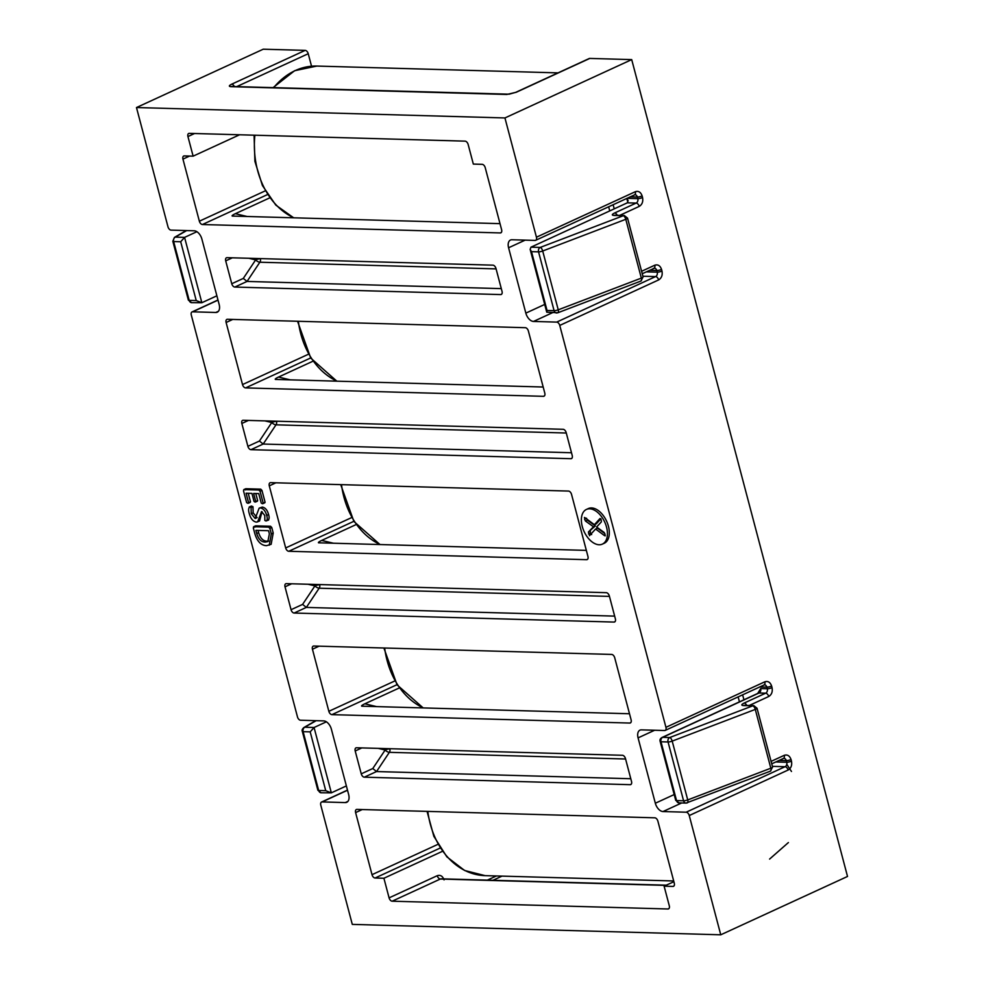 <?xml version="1.0" encoding="UTF-8"?>
<svg xmlns="http://www.w3.org/2000/svg" width="984" height="984" viewBox="0 0 984 984"><rect width="100%" height="100%" fill="white"/><g stroke="black" fill="none" stroke-linecap="round" stroke-linejoin="round"><path stroke-width="1.48" d="M786.782 764.31L791.468 771.468M788.405 842.55L769.599 859.081M385.568 748.59A3.469 2.177 -76.7 0 0 385.138 750.029A3.469 1.39 -146.3 0 0 389.356 752.329L376.54 771.554L364.314 777.176A3.469 2.066 65.3 0 1 361.251 773.842L355.199 750.976A3.469 2.066 65.3 0 1 355.962 747.877A3.469 2.066 65.3 0 1 356.54 747.766L622.405 755.281A3.469 2.066 65.3 0 1 625.48 758.602L631.519 781.481A3.469 2.066 65.3 0 1 630.769 784.568A3.469 2.066 65.3 0 1 630.178 784.679L364.314 777.176M315.372 584.459A3.469 2.177 -76.7 0 0 314.942 585.886A3.469 1.39 -146.3 0 0 319.16 588.198L306.344 607.411L294.118 613.044A3.469 2.066 65.3 0 1 291.055 609.711L285.016 586.833A3.469 2.066 65.3 0 1 285.766 583.746A3.469 2.066 65.3 0 1 286.356 583.635L606.279 592.676A3.469 2.066 65.3 0 1 609.342 595.996L615.381 618.875A3.469 2.066 65.3 0 1 614.631 621.962A3.469 2.066 65.3 0 1 614.041 622.072L294.118 613.044M272.211 421.078A3.469 2.177 -76.7 0 0 271.781 422.517A3.469 1.39 -146.3 0 0 276 424.83L263.183 444.042L250.957 449.676A3.469 2.066 65.3 0 1 247.894 446.342L241.843 423.464A3.469 2.066 65.3 0 1 242.605 420.377A3.469 2.066 65.3 0 1 243.183 420.266L563.106 429.295A3.469 2.066 65.3 0 1 566.181 432.628L572.221 455.506A3.469 2.066 65.3 0 1 571.47 458.593A3.469 2.066 65.3 0 1 570.88 458.704L250.957 449.676M256.074 258.472A3.469 2.177 -76.7 0 0 255.643 259.911A3.469 1.39 -146.3 0 0 259.862 262.224L247.045 281.436L234.819 287.057A3.469 2.066 65.3 0 1 231.757 283.736L225.705 260.858A3.469 2.066 65.3 0 1 226.468 257.771A3.469 2.066 65.3 0 1 227.058 257.66L492.923 265.163A3.469 2.066 65.3 0 1 495.985 268.497L502.024 291.362A3.469 2.066 65.3 0 1 501.274 294.462A3.469 2.066 65.3 0 1 500.684 294.573L234.819 287.057M606.538 527.129A19.09 11.341 65.3 0 1 602.38 544.115A19.09 11.341 65.3 0 1 582.257 526.44A19.09 11.341 65.3 0 1 586.415 509.441A19.09 11.341 65.3 0 1 606.538 527.129M586.415 509.441L588.321 508.568A19.09 11.341 65.3 0 1 608.432 526.243A19.09 11.341 65.3 0 1 604.274 543.242L602.38 544.115M571.544 494.398L587.952 556.477A3.469 2.066 65.3 0 1 587.202 559.564A3.469 2.066 65.3 0 1 586.612 559.687L288.755 551.274A3.469 2.066 65.3 0 1 285.68 547.94L269.284 485.862A3.469 2.066 65.3 0 1 270.034 482.775A3.469 2.066 65.3 0 1 270.625 482.652L568.481 491.065A3.469 2.066 65.3 0 1 571.544 494.398M528.383 331.03L544.792 393.108A3.469 2.066 65.3 0 1 544.029 396.195A3.469 2.066 65.3 0 1 543.439 396.318L245.582 387.905A3.469 2.066 65.3 0 1 242.519 384.572L226.111 322.494A3.469 2.066 65.3 0 1 226.873 319.394A3.469 2.066 65.3 0 1 227.464 319.283L525.321 327.697A3.469 2.066 65.3 0 1 528.383 331.03M392.161 901.196A3.469 2.066 65.3 0 1 389.086 897.863L383.908 878.257L375.076 878.011A3.469 2.066 65.3 0 1 372.013 874.678L355.605 812.599A3.469 2.066 65.3 0 1 356.368 809.512A3.469 2.066 65.3 0 1 356.946 809.401L654.803 817.815A3.469 2.066 65.3 0 1 657.878 821.136L674.286 883.226A3.469 2.066 65.3 0 1 673.523 886.313A3.469 2.066 65.3 0 1 672.933 886.424L664.114 886.178L669.292 905.784A3.469 2.066 65.3 0 1 668.542 908.872A3.469 2.066 65.3 0 1 667.951 908.982L392.161 901.196L440.328 879.032L665.811 885.391M614.717 657.767L631.113 719.845A3.469 2.066 65.3 0 1 630.363 722.945A3.469 2.066 65.3 0 1 629.772 723.056L331.916 714.642A3.469 2.066 65.3 0 1 328.853 711.309L312.445 649.231A3.469 2.066 65.3 0 1 313.195 646.144A3.469 2.066 65.3 0 1 313.785 646.021L611.642 654.434A3.469 2.066 65.3 0 1 614.717 657.767M465.075 141.142A3.469 2.066 65.3 0 1 468.15 144.476L473.329 164.082L482.148 164.328A3.469 2.066 65.3 0 1 485.223 167.661L501.619 229.739A3.469 2.066 65.3 0 1 500.868 232.827A3.469 2.066 65.3 0 1 500.278 232.937L202.421 224.524A3.469 2.066 65.3 0 1 199.358 221.203L182.95 159.113A3.469 2.066 65.3 0 1 183.713 156.025A3.469 2.066 65.3 0 1 184.291 155.915L193.122 156.161L187.944 136.555A3.469 2.066 65.3 0 1 188.694 133.467A3.469 2.066 65.3 0 1 189.285 133.357L465.075 141.142M253.306 527.904L255.791 525.85L255.213 527.018L255.791 525.85L270.551 526.255L271.756 527.486L273.22 533.008L271.141 544.312L266.455 545.677C260.908 545.394 256.972 541.188 254.672 533.057L253.306 527.904L253.884 526.723L268.644 527.141L270.551 526.255M256.369 517.99L255.2 518.531L259.136 508.162L262.298 507.067C265.299 507.646 267.402 510.142 268.583 514.571C269.493 517.51 269.272 519.355 267.894 520.106M262.052 511.643L259.542 521.04L256.393 522.135C252.999 521.458 250.637 518.617 249.296 513.636C248.226 510.266 248.423 508.027 249.887 506.932L251.08 507.559L251.252 513.734L255.2 518.531M250.809 506.514L252.974 506.686L253.159 512.861L257.107 517.658M248.226 493.291L250.477 501.803L249.665 502.418M250.477 501.803L247.771 503.291L246.627 502.603L243.503 490.795L244.081 489.601L245.975 488.728L245.41 489.921L245.975 488.728L260.735 489.146L261.953 490.401L265.077 502.209L264.253 502.836M255.778 493.513L257.648 500.585L256.935 501.2M347.942 801.37L345.298 802.587A8.671 5.154 65.3 0 0 346.762 802.292A8.671 5.154 65.3 0 0 348.656 794.568L331.387 729.218A8.671 5.154 65.3 0 0 323.711 720.891L300.55 720.239A3.469 2.066 65.3 0 1 297.476 716.918L191.29 315.015A3.469 2.066 65.3 0 1 192.052 311.928A3.469 2.066 65.3 0 1 192.643 311.817L218.017 300.132M345.298 802.587L322.125 801.923L347.512 790.25M772.391 766.351L785.06 766.708L686.18 812.206A3.469 2.066 65.3 0 1 689.243 815.539L720.755 934.8L352.297 924.394L320.784 805.133A3.469 2.066 65.3 0 1 321.547 802.046A3.469 2.066 65.3 0 1 322.125 801.923M686.18 812.206L663.007 811.554A8.671 5.154 65.3 0 1 655.332 803.227L638.075 737.877A8.671 5.154 65.3 0 1 639.957 730.153A8.671 5.154 65.3 0 1 641.433 729.87L664.594 730.522A3.469 2.066 65.3 0 0 665.184 730.411L764.433 684.815A3.469 2.681 -88.4 0 1 766.868 687.115L759.685 686.918M642.896 276.233L655.565 276.59L556.686 322.1A3.469 2.066 65.3 0 1 559.748 325.421L665.934 727.324A3.469 2.066 65.3 0 1 665.184 730.411M556.686 322.1L533.513 321.448A8.671 5.154 65.3 0 1 525.837 313.121L508.58 247.771A8.671 5.154 65.3 0 1 510.462 240.047A8.671 5.154 65.3 0 1 511.938 239.752L535.099 240.416A3.469 2.066 65.3 0 0 535.69 240.293L634.938 194.709A3.469 2.681 -88.4 0 1 637.374 197.009L630.191 196.8M218.448 311.252L215.803 312.469A8.671 5.154 65.3 0 0 217.267 312.186A8.671 5.154 65.3 0 0 219.161 304.462L201.892 239.112A8.671 5.154 65.3 0 0 194.217 230.785L171.056 230.133A3.469 2.066 65.3 0 1 167.981 226.8L136.481 107.539L504.94 117.945L536.44 237.206A3.469 2.066 65.3 0 1 535.69 240.293M215.803 312.469L192.643 311.817M361.251 773.842L372.788 768.529L376.54 771.554L630.793 778.738M318.558 542.799L586.341 550.388M318.804 542.836C317.795 542.651 318.742 541.852 321.67 540.437L356.06 524.607M275.397 379.43L543.18 387.019M275.631 379.455C274.622 379.271 275.582 378.471 278.497 377.069L312.9 361.239M361.718 706.18L629.502 713.757M361.964 706.204C360.956 706.02 361.915 705.221 364.83 703.806L399.233 687.976M232.224 216.062L500.02 223.651M232.47 216.086C231.461 215.902 232.421 215.102 235.336 213.7L269.739 197.858M308.017 584.25L314.942 585.886L302.592 604.397L306.344 607.411L614.656 616.119M264.844 420.869L271.781 422.517L259.432 441.029L263.183 444.042L571.495 452.751M231.757 283.736L243.294 278.423L247.045 281.436L501.299 288.62M273.22 533.008L271.313 533.881L269.235 545.197M271.756 527.486L269.862 528.371L271.313 533.881M268.644 527.141L269.862 528.371M268.583 514.571L266.689 515.444C267.599 518.384 267.365 520.241 265.988 520.979L264.868 520.462L264.757 515.468L261.56 511.557L257.636 521.926M268.644 520.019L265.988 520.979M262.298 507.067L260.403 507.941C263.404 508.519 265.495 511.028 266.689 515.444M259.136 508.162L260.403 507.941M253.159 512.861L251.252 513.734M252.974 506.686L251.08 507.559M251.793 506.059L249.223 507.031L251.129 506.145M247.771 503.291L248.583 502.689L246.086 493.23L251.929 493.402L254.044 501.422L255.028 502.074L255.742 501.471L253.626 493.451L258.731 493.587L261.24 503.045L262.359 503.71L265.077 502.209M257.648 500.585L255.028 502.074M262.359 503.71L263.171 503.082L260.059 491.274L261.953 490.401M260.735 489.146L258.841 490.02L260.059 491.274M243.503 490.795L244.081 489.601L258.841 490.02M136.481 107.539L263.245 49.2L305.163 50.381A3.469 2.066 -114.7 0 1 308.238 53.714L311.534 66.211M504.94 117.945L631.703 59.606L589.785 58.425A3.469 2.066 -114.7 0 0 589.195 58.536L515.665 92.373L509.171 94.181L231.757 86.481M589.785 58.425L516.256 92.262L506.772 94.464L230.982 86.678C228.632 86.457 228.854 85.645 231.634 84.218L305.163 50.381M641.593 271.276L654.754 265.225C657.902 264.216 660.166 265.618 661.543 269.419L661.974 271.055C662.712 275.126 661.592 278.091 658.628 279.923L559.748 325.421M665.934 727.324L764.814 681.814C767.975 680.805 770.238 682.207 771.616 686.02L772.046 687.644C772.772 691.727 771.665 694.679 768.701 696.512L749.193 705.503M771.087 761.382L784.236 755.331C787.397 754.322 789.66 755.724 791.038 759.537L791.468 761.161C792.206 765.245 791.087 768.196 788.122 770.029L689.243 815.539M720.755 934.8L847.519 876.461L631.703 59.606M536.44 237.206L635.32 191.708C638.481 190.699 640.744 192.101 642.121 195.902L642.552 197.538C643.278 201.609 642.171 204.574 639.206 206.406L619.699 215.385M265.409 542.073C261.4 542.172 258.509 539.33 256.726 533.537L255.889 530.351L268.546 530.708L269.37 533.857L267.82 541.63L265.409 542.073L267.304 541.188C263.306 541.298 260.416 538.457 258.632 532.664L258.042 530.413M589.748 535.468L588.383 532.049L593.463 526.76L585.48 521.04L584.558 519.06L585.086 517.793L594.398 524.706L599.982 518.519L601.212 519.909L601.347 521.914L596.611 527.018L604.127 532.43L605.012 534.287L604.508 535.616L595.591 529.023L589.441 535.714M605.172 535.886L604.508 535.616L605.234 535.284M584.41 517.473L585.086 517.793M239.592 134.771L193.122 156.161M442.394 851.344L383.908 878.257M673.88 881.689L664.114 886.178M256.726 533.537L258.632 532.664M268.657 541.089L267.304 541.188M594.398 524.706L596.292 523.832L600.88 518.765M584.558 519.06L585.935 518.42M585.48 521.04L587.374 520.167L586.464 518.187M593.463 526.76L595.357 525.886L587.374 520.167M588.383 532.049L595.357 525.886M588.518 534.017L590.412 533.131L590.289 531.176M591.655 534.595L590.412 533.131M595.591 529.023L597.485 528.15L604.803 533.562M626.808 198.362L628.124 200.601L627.312 202.827L530.966 247.168L530.155 249.382L546.747 312.186L547.043 310.477L531.508 251.658L530.155 249.382M791.038 759.537A3.469 0.787 165.2 0 1 786.302 760.632L779.193 760.398M757.717 693.437L760.681 688.566L767.299 688.751A3.469 2.681 -88.4 0 1 765.638 693.191L744.076 703.105A3.469 2.066 65.3 0 1 746.782 705.43M346.368 785.921L331.337 792.846L314.068 727.496L326.393 721.813M216.874 295.803L201.843 302.728L184.574 237.378L196.898 231.707M640.584 281.067A3.469 1.439 -110.9 0 0 640.965 281.043A3.469 1.439 -110.9 0 0 641.334 278.115A3.469 0.787 -14.8 0 0 641.925 277.857A3.469 0.787 -14.8 0 0 643.081 276.91L627.534 218.104A3.469 0.787 165.2 0 1 626.39 219.051A3.469 0.787 165.2 0 1 625.787 219.297A3.469 1.439 -110.9 0 0 623.315 215.717A3.469 2.681 -88.4 0 1 624.287 215.521L627.534 218.104M770.078 771.173A3.469 1.439 -110.9 0 0 770.447 771.149A3.469 1.439 -110.9 0 0 770.829 768.221A3.469 0.787 -14.8 0 0 771.419 767.975A3.469 0.787 -14.8 0 0 772.575 767.028L757.028 708.209A3.469 0.787 165.2 0 1 755.884 709.156A3.469 0.787 165.2 0 1 755.281 709.403A3.469 1.439 -110.9 0 0 752.809 705.823A3.469 2.681 -88.4 0 1 753.769 705.626L757.028 708.209M315.778 720.669L303.945 727.496A3.469 2.595 60.1 0 1 304.806 727.237L314.068 727.496L310.194 731.862L325.729 790.681L331.337 792.846L321.116 792.784L317.857 790.201A3.469 0.787 -14.8 0 0 318.681 790.484L303.133 731.666A3.469 0.787 165.2 0 1 302.322 731.383L317.857 790.201M186.283 230.563L174.451 237.378A3.469 2.595 60.1 0 1 175.312 237.119L186.677 230.576M180.699 241.757L173.639 241.547A3.469 2.681 -88.4 0 1 175.312 237.119L184.574 237.378L180.699 241.757L196.234 300.563L201.843 302.728L191.622 302.666A3.469 2.681 -88.4 0 1 189.186 300.366L173.639 241.547A3.469 0.787 165.2 0 1 172.827 241.277L188.362 300.083A3.469 0.787 -14.8 0 0 189.186 300.366L196.234 300.563M639.206 206.406A3.469 2.066 -114.7 0 0 636.144 203.073L614.594 212.999C611.814 214.414 611.593 215.225 613.93 215.447L623.315 215.717L540.228 247.427A3.469 1.439 69.1 0 1 542.701 251.006L558.236 309.825A3.469 1.439 69.1 0 1 557.866 312.752A3.469 1.439 69.1 0 1 557.497 312.777A3.469 2.681 91.6 0 1 556.538 312.974A3.469 2.681 91.6 0 1 554.09 310.673A3.469 0.787 -14.8 0 0 558.236 309.825L641.334 278.115L625.787 219.297L542.701 251.006A3.469 0.787 165.2 0 1 538.556 251.855L554.09 310.673L547.043 310.477M744.076 703.105C741.309 704.519 741.087 705.344 743.424 705.565L752.809 705.823L669.723 737.533A3.469 1.439 69.1 0 1 672.195 741.112L687.73 799.931A3.469 1.439 69.1 0 1 687.361 802.858A3.469 1.439 69.1 0 1 686.992 802.882A3.469 2.681 91.6 0 1 686.033 803.092L770.447 771.149L772.575 767.028M643.081 276.91L640.965 281.043L557.866 312.752L546.747 312.186M341.497 484.657A78.08 60.245 91.6 0 0 380.291 544.57M298.337 321.288A78.08 60.245 91.6 0 0 337.118 381.202M427.819 811.394A78.08 60.245 91.6 0 0 485.087 875.637L464.608 870.483L446.847 856.83L433.846 836.326L427.044 811.382M372.788 768.529L385.138 750.029A3.469 0.787 165.2 0 1 389.873 748.922A3.469 2.681 91.6 0 0 389.812 748.713M314.942 585.886A3.469 0.787 165.2 0 1 319.689 584.791A3.469 2.681 91.6 0 0 319.628 584.57M276.455 421.201A3.469 2.681 -88.4 0 1 276.516 421.41A3.469 2.681 -88.4 0 1 276 424.83L566.28 433.022M271.781 422.517A3.469 0.787 165.2 0 1 276.516 421.41M243.294 278.423L255.643 259.911A3.469 0.787 165.2 0 1 260.379 258.804A3.469 2.681 91.6 0 0 260.317 258.595M760.681 688.566A3.469 2.681 91.6 0 1 759.008 693.007A3.469 2.066 -114.7 0 0 758.43 693.117L662.084 737.459A3.469 2.066 65.3 0 1 662.675 737.336L669.723 737.533A3.469 2.681 91.6 0 0 668.05 741.973A3.469 0.787 165.2 0 0 672.195 741.112L755.281 709.403L770.829 768.221L687.73 799.931A3.469 0.787 -14.8 0 1 683.585 800.791A3.469 2.681 91.6 0 0 686.033 803.092L678.972 802.882A3.469 2.681 -88.4 0 1 676.537 800.582L661.002 741.776A3.469 0.787 165.2 0 1 660.178 741.493L675.713 800.312A3.469 0.787 -14.8 0 0 676.537 800.582L683.585 800.791L668.05 741.973L661.002 741.776A3.469 2.681 -88.4 0 1 662.675 737.336L759.008 693.007L765.638 693.191A3.469 2.066 -114.7 0 1 768.701 696.512M361.841 747.914L355.199 750.976M385.138 750.029L378.2 748.381M630.178 784.679L631.236 784.199M351.546 517.633L285.68 547.94M269.284 485.862L275.914 482.8M288.755 551.274L353.809 521.336M587.669 559.195L586.612 559.687M226.111 322.494L232.753 319.431M308.386 354.265L242.519 384.572M245.582 387.905L310.649 357.967M544.496 395.826L543.439 396.318M669.009 908.503L667.951 908.982M355.605 812.599L362.247 809.549M437.868 844.37L372.013 874.678M394.707 681.002L328.853 711.309M312.445 649.231L319.087 646.181M331.916 714.642L396.97 684.704M630.83 722.564L629.772 723.056M265.213 190.884L199.358 221.203M182.95 159.113L189.592 156.062M202.421 224.524L267.476 194.586M501.336 232.458L500.278 232.937M614.041 622.072L615.098 621.593M291.645 583.783L285.016 586.833M302.592 604.397L291.055 609.711M248.485 420.414L241.843 423.464M259.432 441.029L247.894 446.342M570.88 458.704L571.938 458.224M500.684 294.573L501.742 294.081M232.347 257.808L225.705 260.858M255.643 259.911L248.706 258.263M508.58 247.771L525.173 240.133M544.706 304.437L525.837 313.121M608.641 206.726L609.736 210.908M533.513 321.448L552.184 312.851M638.075 737.877L654.668 730.239M674.2 794.555L655.332 803.227M738.123 696.844L739.451 701.85M663.007 811.554L681.678 802.969M625.59 759.008L389.356 752.329A3.469 2.681 91.6 0 0 389.873 748.922M290.354 379.873L278.497 377.069M333.514 543.242L321.67 540.437M247.193 216.505L235.336 213.7M666.279 885.182L441.287 878.823A3.469 2.681 91.6 0 0 440.328 879.032A3.469 2.066 -114.7 0 1 437.253 875.699L389.086 897.863M672.933 886.424L673.991 885.944M376.675 706.623L364.83 703.806M440.131 848.073L375.076 878.011M194.574 133.504L187.944 136.555M609.453 596.402L319.16 588.198A3.469 2.681 91.6 0 0 319.689 584.791M496.096 268.89L259.862 262.224A3.469 2.681 91.6 0 0 260.379 258.804M231.634 84.218A3.469 2.066 65.3 0 1 234.34 86.543M236.738 86.617L308.238 53.714M230.982 86.678A3.469 2.681 -88.4 0 1 231.941 86.481M506.772 94.464A3.469 2.681 -88.4 0 1 507.732 94.267M653.401 268.423A3.469 2.066 -114.7 0 0 653.991 268.312A3.469 2.066 -114.7 0 0 654.754 265.225M614.594 212.999A3.469 2.066 65.3 0 1 617.288 215.324M642.552 197.538A3.469 0.787 165.2 0 1 637.816 198.645A3.469 2.681 -88.4 0 1 636.144 203.073L627.312 202.827M642.121 195.902A3.469 0.787 165.2 0 1 637.374 197.009L637.816 198.645L626.87 198.338M635.32 191.708A3.469 2.066 65.3 0 1 634.569 194.795M788.122 770.029A3.469 2.066 -114.7 0 0 785.06 766.708A3.469 2.681 -88.4 0 0 786.733 762.268L786.302 760.632A3.469 2.681 -88.4 0 0 783.854 758.332A3.469 2.681 -88.4 0 0 783.633 758.344M791.468 761.161A3.469 0.787 165.2 0 1 786.733 762.268L775.798 761.96M784.236 755.331A3.469 2.066 65.3 0 1 783.485 758.418L783.854 758.332M772.046 687.644A3.469 0.787 165.2 0 1 767.299 688.751L766.868 687.115A3.469 0.787 165.2 0 0 771.616 686.02M764.814 681.814A3.469 2.066 65.3 0 1 764.064 684.901M658.628 279.923A3.469 2.066 -114.7 0 0 655.565 276.59A3.469 2.681 -88.4 0 0 657.238 272.162L656.808 270.526L649.625 270.317M661.974 271.055A3.469 0.787 165.2 0 1 657.238 272.162L646.304 271.855M661.543 269.419A3.469 0.787 165.2 0 1 656.808 270.526A3.469 2.681 -88.4 0 0 654.36 268.226A3.469 2.681 -88.4 0 0 654.139 268.226M613.118 204.66L614.225 208.854M742.612 694.778L743.941 699.784M496.416 875.957L487.351 880.126M444.055 879.893C442.689 876.104 440.426 874.702 437.253 875.699M613.93 215.447A3.469 2.681 -88.4 0 1 614.889 215.25L614.705 215.25M743.424 705.565A3.469 2.681 -88.4 0 1 744.384 705.368L744.199 705.368M627.853 202.421L626.796 198.374M310.194 731.862L303.133 731.666A3.469 2.681 91.6 0 1 304.806 727.237L316.172 720.682M531.508 251.658L538.556 251.855A3.469 2.681 91.6 0 1 540.228 247.427L530.966 247.168M321.116 792.784A3.469 2.681 91.6 0 1 318.681 790.484L325.729 790.681M558.039 72.877L316.836 66.063A78.08 60.245 91.6 0 0 295.212 70.59A78.08 60.245 91.6 0 0 273.663 87.662M254.868 135.202A78.08 60.245 91.6 0 0 257.587 170.367A78.08 60.245 91.6 0 0 293.958 217.833M384.658 648.025A78.08 60.245 91.6 0 0 387.081 660.473A78.08 60.245 91.6 0 0 423.452 707.939M380.008 544.558L353.896 521.471L340.71 484.632M336.848 381.189L310.735 358.09L297.549 321.264M673.683 880.963L485.087 875.637M255.446 525.899L253.54 526.772M257.464 501.127L255.557 502M264.868 502.75L262.962 503.623M245.643 488.777L243.737 489.651M250.256 502.357L248.362 503.23M321.547 802.046L347.475 790.103M192.052 311.928L217.981 299.997M642.232 273.724L654.36 268.226M771.727 763.83L783.485 758.418M502.024 876.117L492.972 880.286M614.889 215.25L624.287 215.521M744.384 705.368L753.769 705.626M303.945 727.496C302.272 728.959 301.731 730.263 302.322 731.383M191.622 302.666L188.362 300.083M174.451 237.378L172.827 241.277M675.713 800.312L678.972 802.882M662.084 737.459C660.239 738.541 659.612 739.882 660.178 741.493M316.836 66.063L294.622 70.713L273.072 87.638M254.081 135.189L254.893 161.327L262.408 185.521L275.815 205.102L293.687 217.821M383.883 648.001L397.056 684.839L423.182 707.926"/></g></svg>
